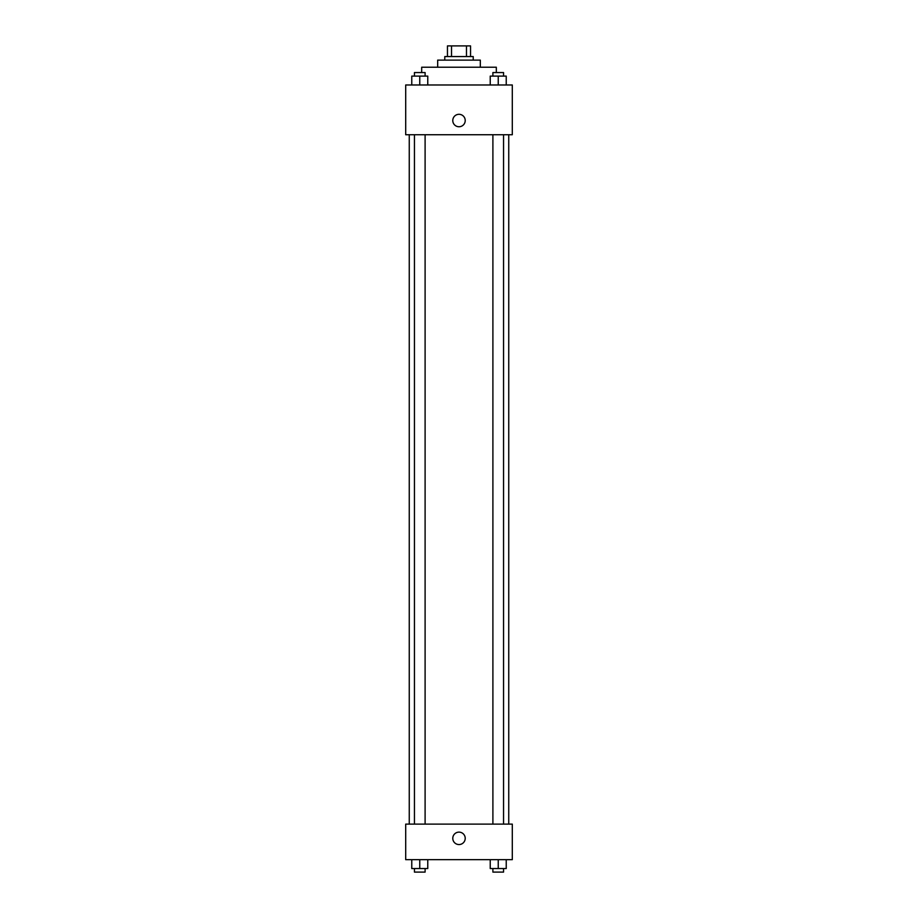 <?xml version="1.0" encoding="UTF-8"?>
<svg xmlns="http://www.w3.org/2000/svg" width="918" height="918" viewBox="0 0 918 918"><rect width="100%" height="100%" fill="white"/><g stroke="black" fill="none" stroke-linecap="round" stroke-linejoin="round"><path stroke-width="1.38" d="M451.518 56.56L451.518 45.9L447.456 45.9L447.456 56.56L447.456 45.9M451.518 45.9L470.544 45.9L470.544 56.56M466.482 56.56L466.482 45.9M444.782 60.118L444.782 56.56L473.218 56.56L473.218 60.118M437.679 67.221L437.679 60.118L480.321 60.118L480.321 67.221M421.683 72.556L421.683 67.221L496.317 67.221L496.317 72.556M405.699 84.984L512.301 84.984L512.301 134.739L405.699 134.739L405.699 84.984M452.781 120.522A6.219 6.219 0 0 1 462.11 115.14A6.219 6.219 0 0 1 462.11 125.915A6.219 6.219 0 0 1 452.781 120.522M405.699 824.123L512.301 824.123L512.301 859.661L405.699 859.661L405.699 824.123M459 844.56A6.219 6.219 0 0 1 453.618 835.231A6.219 6.219 0 0 1 464.382 835.231A6.219 6.219 0 0 1 459 844.56M490.235 859.661L490.235 868.543L506.231 868.543L506.231 859.661L506.231 868.543M498.233 868.543L498.233 859.661M503.557 868.543L503.557 872.1L492.897 872.1L492.897 868.543M411.769 859.661L411.769 868.543L427.765 868.543L427.765 859.661L427.765 868.543M419.767 868.543L419.767 859.661M425.103 868.543L425.103 872.1L414.443 872.1L414.443 868.543M490.235 84.984L490.235 76.102L506.231 76.102L506.231 84.984L506.231 76.102M498.233 84.984L498.233 76.102M503.557 76.102L503.557 72.556L492.897 72.556L492.897 76.102M411.769 84.984L411.769 76.102L427.765 76.102L427.765 84.984L427.765 76.102M419.767 84.984L419.767 76.102M425.103 76.102L425.103 72.556L414.443 72.556L414.443 76.102M508.744 824.123L508.744 134.739M409.256 824.123L409.256 134.739M492.897 134.739L492.897 824.123M503.557 134.739L503.557 824.123M425.103 824.123L425.103 134.739M414.443 824.123L414.443 134.739"/></g></svg>
